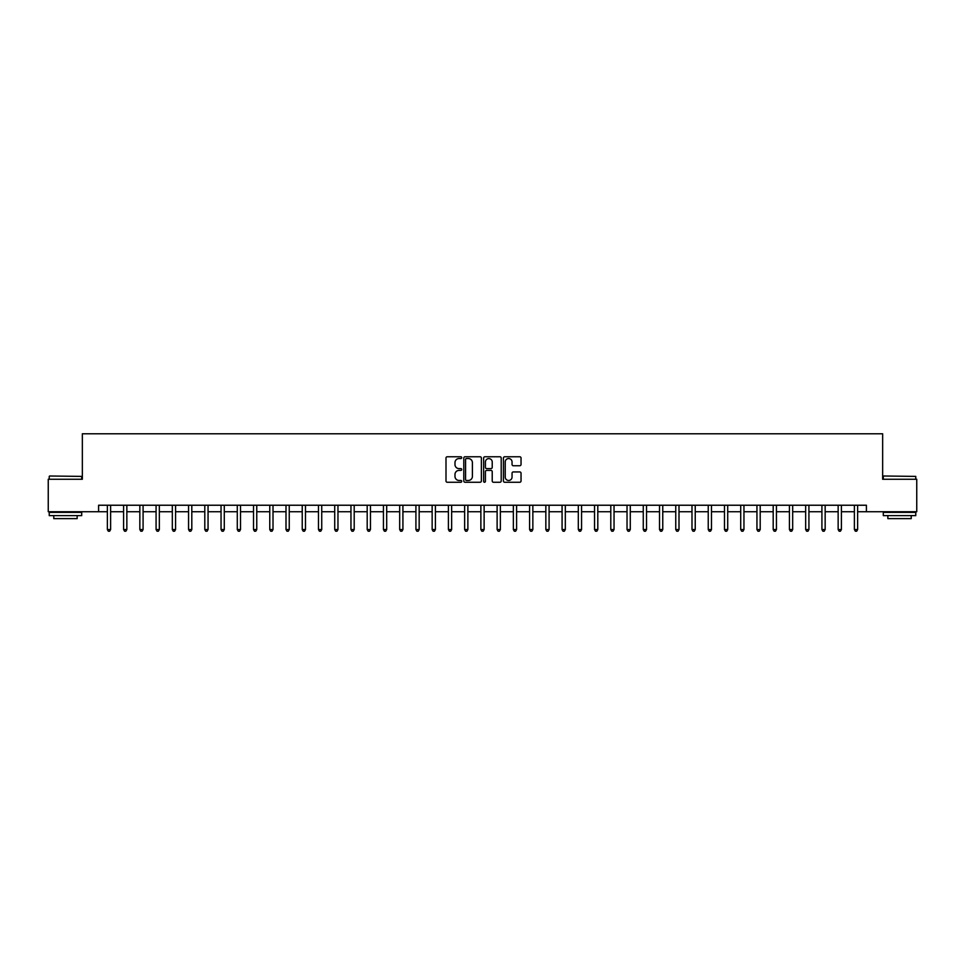 <?xml version="1.0" encoding="UTF-8"?>
<svg xmlns="http://www.w3.org/2000/svg" width="965" height="965" viewBox="0 0 965 965"><rect width="100%" height="100%" fill="white"/><g stroke="black" fill="none" stroke-linecap="round" stroke-linejoin="round"><path stroke-width="1.45" d="M461.716 457.651A0.893 0.893 0 0 0 460.824 456.759L447.278 456.759A1.279 1.279 0 0 0 445.999 458.025L445.999 480.98A1.279 1.279 0 0 0 447.278 482.259L460.824 482.259A0.893 0.893 0 0 0 461.716 481.366A0.893 0.893 0 0 0 460.824 480.474L459.063 480.474A4.077 4.077 0 0 1 454.985 476.396L454.985 474.478A4.077 4.077 0 0 1 459.063 470.401L460.824 470.401A0.893 0.893 0 0 0 461.716 469.509A0.893 0.893 0 0 0 460.824 468.616L459.063 468.616A4.077 4.077 0 0 1 454.985 464.539L454.985 462.621A4.077 4.077 0 0 1 459.063 458.544L460.824 458.544A0.893 0.893 0 0 0 461.716 457.651M519.773 465.745A1.279 1.279 0 0 0 521.04 464.467L521.04 458.025A1.279 1.279 0 0 0 519.773 456.759L504.719 456.759A1.279 1.279 0 0 0 503.441 458.025L503.441 480.98A1.279 1.279 0 0 0 504.719 482.259L519.773 482.259A1.279 1.279 0 0 0 521.04 480.98L521.04 473.212A1.279 1.279 0 0 0 519.773 471.933L513.332 471.933A1.279 1.279 0 0 0 512.053 473.212L512.053 477.06A3.414 3.414 0 0 1 508.639 480.474A3.414 3.414 0 0 1 505.226 477.06L505.226 461.958A3.414 3.414 0 0 1 508.639 458.544A3.414 3.414 0 0 1 512.053 461.958L512.053 464.467A1.279 1.279 0 0 0 513.332 465.745L519.773 465.745M98.599 511.727L48.25 511.727L48.25 479.255L82.351 479.255L82.351 433.78L882.649 433.78L882.649 479.255L916.75 479.255L916.75 511.727L866.401 511.727L866.401 505.238L98.599 505.238L98.599 511.727L107.368 511.727M481.378 458.025A1.279 1.279 0 0 0 480.112 456.759L465.058 456.759A1.279 1.279 0 0 0 463.791 458.025L463.791 480.98A1.279 1.279 0 0 0 465.058 482.259L480.112 482.259A1.279 1.279 0 0 0 481.378 480.98L481.378 458.025M484.888 456.759L499.942 456.759A1.279 1.279 0 0 1 501.209 458.025L501.209 480.98A1.279 1.279 0 0 1 499.942 482.259L493.501 482.259A1.279 1.279 0 0 1 492.222 480.98L492.222 471.68A1.279 1.279 0 0 0 490.944 470.401L486.674 470.401A1.279 1.279 0 0 0 485.407 471.68L485.407 481.366A0.893 0.893 0 0 1 484.514 482.259A0.893 0.893 0 0 1 483.622 481.366L483.622 458.025A1.279 1.279 0 0 1 484.888 456.759M110.613 511.727L123.604 511.727M126.849 511.727L139.841 511.727M143.085 511.727L156.077 511.727M159.334 511.727L172.325 511.727M175.57 511.727L188.561 511.727M191.806 511.727L204.797 511.727M208.054 511.727L221.045 511.727M224.29 511.727L237.281 511.727M240.526 511.727L253.518 511.727M256.762 511.727L269.766 511.727M273.011 511.727L286.002 511.727M289.247 511.727L302.238 511.727M305.483 511.727L318.474 511.727M321.731 511.727L334.722 511.727M337.967 511.727L350.958 511.727M354.203 511.727L367.195 511.727M370.451 511.727L383.443 511.727M386.688 511.727L399.679 511.727M402.924 511.727L415.915 511.727M419.16 511.727L432.151 511.727M435.408 511.727L448.399 511.727M451.644 511.727L464.635 511.727M467.88 511.727L480.872 511.727M484.128 511.727L497.12 511.727M500.365 511.727L513.356 511.727M516.601 511.727L529.592 511.727M532.849 511.727L545.84 511.727M549.085 511.727L562.076 511.727M565.321 511.727L578.312 511.727M581.557 511.727L594.549 511.727M597.805 511.727L610.797 511.727M614.042 511.727L627.033 511.727M630.278 511.727L643.269 511.727M646.526 511.727L659.517 511.727M662.762 511.727L675.753 511.727M678.998 511.727L691.989 511.727M695.234 511.727L708.238 511.727M711.482 511.727L724.474 511.727M727.719 511.727L740.71 511.727M743.955 511.727L756.946 511.727M760.203 511.727L773.194 511.727M776.439 511.727L789.43 511.727M792.675 511.727L805.666 511.727M808.923 511.727L821.915 511.727M825.159 511.727L838.151 511.727M841.396 511.727L854.387 511.727M857.632 511.727L866.401 511.727M466.469 458.544A0.893 0.893 0 0 0 465.576 459.437L465.576 479.581A0.893 0.893 0 0 0 466.469 480.474L468.315 480.474A4.077 4.077 0 0 0 472.392 476.396L472.392 462.621A4.077 4.077 0 0 0 468.315 458.544L466.469 458.544M492.222 462.018A3.414 3.414 0 0 0 488.809 458.604A3.414 3.414 0 0 0 485.407 462.018L485.407 467.337A1.279 1.279 0 0 0 486.674 468.616L490.944 468.616A1.279 1.279 0 0 0 492.222 467.337L492.222 462.018M110.77 505.238L110.71 505.395A1.303 1.303 90.5 0 0 110.613 505.889L110.613 529.532L107.368 529.532L107.368 505.889A1.303 1.303 90.5 0 0 107.272 505.395L107.199 505.238M110.613 529.532L109.636 531.22L108.333 531.22L107.368 529.532M127.006 505.238L126.946 505.395A1.303 1.303 90.5 0 0 126.849 505.889L126.849 529.532L123.604 529.532L123.604 505.889A1.303 1.303 90.5 0 0 123.508 505.395L123.448 505.238M126.849 529.532L125.872 531.22L124.582 531.22L123.604 529.532M143.254 505.238L143.182 505.395A1.303 1.303 90.5 0 0 143.085 505.889L143.085 529.532L139.841 529.532L139.841 505.889A1.303 1.303 90.5 0 0 139.744 505.395L139.684 505.238M143.085 529.532L142.12 531.22L140.818 531.22L139.841 529.532M159.49 505.238L159.418 505.395A1.303 1.303 90.5 0 0 159.334 505.889L159.334 529.532L156.077 529.532L156.077 505.889A1.303 1.303 90.5 0 0 155.992 505.395L155.92 505.238M159.334 529.532L158.357 531.22L157.054 531.22L156.077 529.532M175.727 505.238L175.666 505.395A1.303 1.303 90.5 0 0 175.57 505.889L175.57 529.532L172.325 529.532L172.325 505.889A1.303 1.303 90.5 0 0 172.228 505.395L172.156 505.238M175.57 529.532L174.593 531.22L173.29 531.22L172.325 529.532M49.613 475.998L81.699 476.396L49.613 475.998M65.463 515.624L49.227 515.624L49.227 512.379L81.699 512.379L81.699 515.624L65.463 515.624M77.152 515.624L77.152 518.615L53.775 518.615L53.775 515.624M883.687 475.998L915.773 476.396L883.687 475.998M899.537 515.624L883.301 515.624L883.301 512.379L915.773 512.379L915.773 515.624L899.537 515.624M911.225 515.624L911.225 518.615L887.848 518.615L887.848 515.624M191.975 505.238L191.902 505.395A1.303 1.303 90.5 0 0 191.806 505.889L191.806 529.532L188.561 529.532L188.561 505.889A1.303 1.303 90.5 0 0 188.465 505.395L188.404 505.238M191.806 529.532L190.829 531.22L189.538 531.22L188.561 529.532M208.211 505.238L208.138 505.395A1.303 1.303 90.5 0 0 208.054 505.889L208.054 529.532L204.797 529.532L204.797 505.889A1.303 1.303 90.5 0 0 204.713 505.395L204.64 505.238M208.054 529.532L207.077 531.22L205.774 531.22L204.797 529.532M224.447 505.238L224.387 505.395A1.303 1.303 90.5 0 0 224.29 505.889L224.29 529.532L221.045 529.532L221.045 505.889A1.303 1.303 90.5 0 0 220.949 505.395L220.876 505.238M224.29 529.532L223.313 531.22L222.01 531.22L221.045 529.532M240.683 505.238L240.623 505.395A1.303 1.303 90.5 0 0 240.526 505.889L240.526 529.532L237.281 529.532L237.281 505.889A1.303 1.303 90.5 0 0 237.185 505.395L237.125 505.238M240.526 529.532L239.549 531.22L238.259 531.22L237.281 529.532M256.931 505.238L256.859 505.395A1.303 1.303 90.5 0 0 256.762 505.889L256.762 529.532L253.518 529.532L253.518 505.889A1.303 1.303 90.5 0 0 253.421 505.395L253.361 505.238M256.762 529.532L255.797 531.22L254.495 531.22L253.518 529.532M273.167 505.238L273.107 505.395A1.303 1.303 90.5 0 0 273.011 505.889L273.011 529.532L269.766 529.532L269.766 505.889A1.303 1.303 90.5 0 0 269.669 505.395L269.597 505.238M273.011 529.532L272.034 531.22L270.731 531.22L269.766 529.532M289.404 505.238L289.343 505.395A1.303 1.303 90.5 0 0 289.247 505.889L289.247 529.532L286.002 529.532L286.002 505.889A1.303 1.303 90.5 0 0 285.905 505.395L285.845 505.238M289.247 529.532L288.27 531.22L286.979 531.22L286.002 529.532M305.652 505.238L305.579 505.395A1.303 1.303 90.5 0 0 305.483 505.889L305.483 529.532L302.238 529.532L302.238 505.889A1.303 1.303 90.5 0 0 302.142 505.395L302.081 505.238M305.483 529.532L304.518 531.22L303.215 531.22L302.238 529.532M321.888 505.238L321.815 505.395A1.303 1.303 90.5 0 0 321.731 505.889L321.731 529.532L318.474 529.532L318.474 505.889A1.303 1.303 90.5 0 0 318.39 505.395L318.317 505.238M321.731 529.532L320.754 531.22L319.451 531.22L318.474 529.532M338.124 505.238L338.064 505.395A1.303 1.303 90.5 0 0 337.967 505.889L337.967 529.532L334.722 529.532L334.722 505.889A1.303 1.303 90.5 0 0 334.626 505.395L334.553 505.238M337.967 529.532L336.99 531.22L335.687 531.22L334.722 529.532M354.372 505.238L354.3 505.395A1.303 1.303 90.5 0 0 354.203 505.889L354.203 529.532L350.958 529.532L350.958 505.889A1.303 1.303 90.5 0 0 350.862 505.395L350.802 505.238M354.203 529.532L353.226 531.22L351.935 531.22L350.958 529.532M370.608 505.238L370.536 505.395A1.303 1.303 90.5 0 0 370.451 505.889L370.451 529.532L367.195 529.532L367.195 505.889A1.303 1.303 90.5 0 0 367.11 505.395L367.038 505.238M370.451 529.532L369.474 531.22L368.172 531.22L367.195 529.532M386.844 505.238L386.784 505.395A1.303 1.303 90.5 0 0 386.688 505.889L386.688 529.532L383.443 529.532L383.443 505.889A1.303 1.303 90.5 0 0 383.346 505.395L383.274 505.238M386.688 529.532L385.711 531.22L384.408 531.22L383.443 529.532M403.081 505.238L403.02 505.395A1.303 1.303 90.5 0 0 402.924 505.889L402.924 529.532L399.679 529.532L399.679 505.889A1.303 1.303 90.5 0 0 399.582 505.395L399.522 505.238M402.924 529.532L401.947 531.22L400.656 531.22L399.679 529.532M419.329 505.238L419.256 505.395A1.303 1.303 90.5 0 0 419.16 505.889L419.16 529.532L415.915 529.532L415.915 505.889A1.303 1.303 90.5 0 0 415.819 505.395L415.758 505.238M419.16 529.532L418.195 531.22L416.892 531.22L415.915 529.532M435.565 505.238L435.505 505.395A1.303 1.303 90.5 0 0 435.408 505.889L435.408 529.532L432.151 529.532L432.151 505.889A1.303 1.303 90.5 0 0 432.067 505.395L431.994 505.238M435.408 529.532L434.431 531.22L433.128 531.22L432.151 529.532M451.801 505.238L451.741 505.395A1.303 1.303 90.5 0 0 451.644 505.889L451.644 529.532L448.399 529.532L448.399 505.889A1.303 1.303 90.5 0 0 448.303 505.395L448.23 505.238M451.644 529.532L450.667 531.22L449.376 531.22L448.399 529.532M468.049 505.238L467.977 505.395A1.303 1.303 90.5 0 0 467.88 505.889L467.88 529.532L464.635 529.532L464.635 505.889A1.303 1.303 90.5 0 0 464.539 505.395L464.479 505.238M467.88 529.532L466.915 531.22L465.613 531.22L464.635 529.532M484.285 505.238L484.213 505.395A1.303 1.303 90.5 0 0 484.128 505.889L484.128 529.532L480.872 529.532L480.872 505.889A1.303 1.303 90.5 0 0 480.787 505.395L480.715 505.238M484.128 529.532L483.151 531.22L481.849 531.22L480.872 529.532M500.521 505.238L500.461 505.395A1.303 1.303 90.5 0 0 500.365 505.889L500.365 529.532L497.12 529.532L497.12 505.889A1.303 1.303 90.5 0 0 497.023 505.395L496.951 505.238M500.365 529.532L499.388 531.22L498.085 531.22L497.12 529.532M516.77 505.238L516.697 505.395A1.303 1.303 90.5 0 0 516.601 505.889L516.601 529.532L513.356 529.532L513.356 505.889A1.303 1.303 90.5 0 0 513.259 505.395L513.199 505.238M516.601 529.532L515.624 531.22L514.333 531.22L513.356 529.532M533.006 505.238L532.933 505.395A1.303 1.303 90.5 0 0 532.849 505.889L532.849 529.532L529.592 529.532L529.592 505.889A1.303 1.303 90.5 0 0 529.495 505.395L529.435 505.238M532.849 529.532L531.872 531.22L530.569 531.22L529.592 529.532M549.242 505.238L549.182 505.395A1.303 1.303 90.5 0 0 549.085 505.889L549.085 529.532L545.84 529.532L545.84 505.889A1.303 1.303 90.5 0 0 545.744 505.395L545.671 505.238M549.085 529.532L548.108 531.22L546.805 531.22L545.84 529.532M565.478 505.238L565.418 505.395A1.303 1.303 90.5 0 0 565.321 505.889L565.321 529.532L562.076 529.532L562.076 505.889A1.303 1.303 90.5 0 0 561.98 505.395L561.919 505.238M565.321 529.532L564.344 531.22L563.053 531.22L562.076 529.532M581.726 505.238L581.654 505.395A1.303 1.303 90.5 0 0 581.557 505.889L581.557 529.532L578.312 529.532L578.312 505.889A1.303 1.303 90.5 0 0 578.216 505.395L578.156 505.238M581.557 529.532L580.592 531.22L579.29 531.22L578.312 529.532M597.962 505.238L597.89 505.395A1.303 1.303 90.5 0 0 597.805 505.889L597.805 529.532L594.549 529.532L594.549 505.889A1.303 1.303 90.5 0 0 594.464 505.395L594.392 505.238M597.805 529.532L596.828 531.22L595.526 531.22L594.549 529.532M614.198 505.238L614.138 505.395A1.303 1.303 90.5 0 0 614.042 505.889L614.042 529.532L610.797 529.532L610.797 505.889A1.303 1.303 90.5 0 0 610.7 505.395L610.628 505.238M614.042 529.532L613.065 531.22L611.774 531.22L610.797 529.532M630.447 505.238L630.374 505.395A1.303 1.303 90.5 0 0 630.278 505.889L630.278 529.532L627.033 529.532L627.033 505.889A1.303 1.303 90.5 0 0 626.936 505.395L626.876 505.238M630.278 529.532L629.313 531.22L628.01 531.22L627.033 529.532M646.683 505.238L646.61 505.395A1.303 1.303 90.5 0 0 646.526 505.889L646.526 529.532L643.269 529.532L643.269 505.889A1.303 1.303 90.5 0 0 643.185 505.395L643.112 505.238M646.526 529.532L645.549 531.22L644.246 531.22L643.269 529.532M662.919 505.238L662.859 505.395A1.303 1.303 90.5 0 0 662.762 505.889L662.762 529.532L659.517 529.532L659.517 505.889A1.303 1.303 90.5 0 0 659.421 505.395L659.348 505.238M662.762 529.532L661.785 531.22L660.482 531.22L659.517 529.532M679.155 505.238L679.095 505.395A1.303 1.303 90.5 0 0 678.998 505.889L678.998 529.532L675.753 529.532L675.753 505.889A1.303 1.303 90.5 0 0 675.657 505.395L675.597 505.238M678.998 529.532L678.021 531.22L676.73 531.22L675.753 529.532M695.403 505.238L695.331 505.395A1.303 1.303 90.5 0 0 695.234 505.889L695.234 529.532L691.989 529.532L691.989 505.889A1.303 1.303 90.5 0 0 691.893 505.395L691.833 505.238M695.234 529.532L694.269 531.22L692.966 531.22L691.989 529.532M711.639 505.238L711.579 505.395A1.303 1.303 90.5 0 0 711.482 505.889L711.482 529.532L708.238 529.532L708.238 505.889A1.303 1.303 90.5 0 0 708.141 505.395L708.069 505.238M711.482 529.532L710.505 531.22L709.203 531.22L708.238 529.532M727.875 505.238L727.815 505.395A1.303 1.303 90.5 0 0 727.719 505.889L727.719 529.532L724.474 529.532L724.474 505.889A1.303 1.303 90.5 0 0 724.377 505.395L724.317 505.238M727.719 529.532L726.742 531.22L725.451 531.22L724.474 529.532M744.124 505.238L744.051 505.395A1.303 1.303 90.5 0 0 743.955 505.889L743.955 529.532L740.71 529.532L740.71 505.889A1.303 1.303 90.5 0 0 740.613 505.395L740.553 505.238M743.955 529.532L742.99 531.22L741.687 531.22L740.71 529.532M760.36 505.238L760.287 505.395A1.303 1.303 90.5 0 0 760.203 505.889L760.203 529.532L756.946 529.532L756.946 505.889A1.303 1.303 90.5 0 0 756.862 505.395L756.789 505.238M760.203 529.532L759.226 531.22L757.923 531.22L756.946 529.532M776.596 505.238L776.536 505.395A1.303 1.303 90.5 0 0 776.439 505.889L776.439 529.532L773.194 529.532L773.194 505.889A1.303 1.303 90.5 0 0 773.098 505.395L773.025 505.238M776.439 529.532L775.462 531.22L774.171 531.22L773.194 529.532M792.844 505.238L792.772 505.395A1.303 1.303 90.5 0 0 792.675 505.889L792.675 529.532L789.43 529.532L789.43 505.889A1.303 1.303 90.5 0 0 789.334 505.395L789.274 505.238M792.675 529.532L791.71 531.22L790.407 531.22L789.43 529.532M809.08 505.238L809.008 505.395A1.303 1.303 90.5 0 0 808.923 505.889L808.923 529.532L805.666 529.532L805.666 505.889A1.303 1.303 90.5 0 0 805.582 505.395L805.51 505.238M808.923 529.532L807.946 531.22L806.644 531.22L805.666 529.532M825.316 505.238L825.256 505.395A1.303 1.303 90.5 0 0 825.159 505.889L825.159 529.532L821.915 529.532L821.915 505.889A1.303 1.303 90.5 0 0 821.818 505.395L821.746 505.238M825.159 529.532L824.182 531.22L822.88 531.22L821.915 529.532M841.552 505.238L841.492 505.395A1.303 1.303 90.5 0 0 841.396 505.889L841.396 529.532L838.151 529.532L838.151 505.889A1.303 1.303 90.5 0 0 838.054 505.395L837.994 505.238M841.396 529.532L840.419 531.22L839.128 531.22L838.151 529.532M857.801 505.238L857.728 505.395A1.303 1.303 90.5 0 0 857.632 505.889L857.632 529.532L854.387 529.532L854.387 505.889A1.303 1.303 90.5 0 0 854.29 505.395L854.23 505.238M857.632 529.532L856.667 531.22L855.364 531.22L854.387 529.532M49.227 479.255L49.227 476.396M56.633 512.379L56.633 511.727M74.293 512.379L74.293 511.727M81.699 479.255L81.699 476.396M883.301 479.255L883.301 476.396M890.707 512.379L890.707 511.727M908.367 512.379L908.367 511.727M915.773 479.255L915.773 476.396"/></g></svg>
